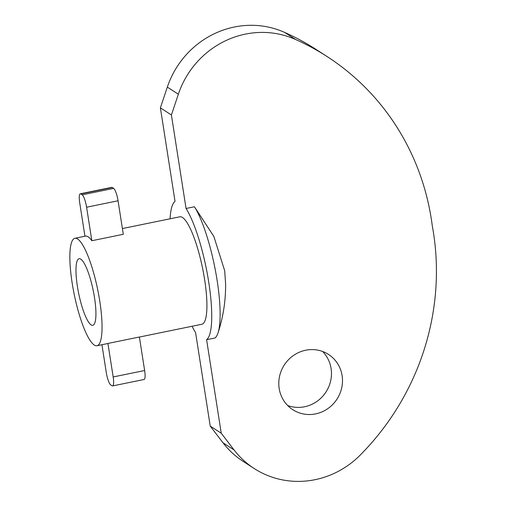 <?xml version="1.0" encoding="UTF-8"?>
<svg xmlns="http://www.w3.org/2000/svg" width="506" height="506" viewBox="0 0 506 506"><rect width="100%" height="100%" fill="white"/><g stroke="black" fill="none" stroke-linecap="round" stroke-linejoin="round"><path stroke-width="0.76" d="M287.667 405.527A32.909 31.404 122.9 0 0 304.606 406.761A32.909 31.404 122.9 0 0 329.811 383.959A32.909 31.404 122.9 0 0 322.594 351.468M218.035 332.878A71.295 15.566 -101.6 0 0 215.531 271.153A71.295 15.566 -101.6 0 0 194.443 206.764L213.867 236.466L224.677 270.735L225.606 283.727C225.771 300.608 223.247 316.996 218.035 332.878A71.295 15.566 -101.6 0 1 214.993 337.983L206.6 339.703L221.248 433.218L234.044 449.916A87.753 83.737 122.9 0 0 254.195 468.524A87.753 83.737 122.9 0 0 360.626 454.673A252.285 240.742 122.9 0 0 432.276 225.758A252.285 240.742 122.9 0 0 327.021 56.501L316.003 49.386A252.285 240.742 122.9 0 0 284.593 32.397A87.753 83.737 122.9 0 0 167.328 87.108L160.389 107.848L175.032 201.363A71.295 15.566 -101.6 0 0 170.067 218.801M192.078 326.256A71.295 15.566 -101.6 0 0 195.582 332.581L210.224 426.096L223.026 442.794A87.753 83.737 122.9 0 0 243.177 461.402L254.195 468.524M315.624 413.883A32.909 31.404 122.9 0 0 341.733 387.754A32.909 31.404 122.9 0 0 328.495 354.415A32.909 31.404 122.9 0 0 284.264 365.016A32.909 31.404 122.9 0 0 292.784 409.696A32.909 31.404 122.9 0 0 315.624 413.883M221.248 433.218L210.224 426.096M327.021 56.501A252.285 240.742 122.9 0 0 295.612 39.512A87.753 83.737 122.9 0 0 178.346 94.224L171.407 114.97L160.389 107.848M84.945 236.239L79.708 202.773A10.968 2.397 78.4 0 1 80.258 193.811L111.718 187.365A10.968 2.397 78.4 0 1 112.256 187.505L113.635 188.39A10.968 2.397 78.4 0 1 118.05 200.781L123.3 234.291L91.839 240.736A54.844 11.973 78.4 0 0 85.432 236.138L74.945 238.288A54.844 11.973 -101.6 0 0 72.175 283.113A54.844 11.973 -101.6 0 0 96.956 345.743A54.844 11.973 -101.6 0 0 97.683 289.609A54.844 11.973 -101.6 0 0 74.945 238.288M80.258 193.811A10.968 2.397 78.4 0 1 80.796 193.943L82.174 194.835A10.968 2.397 78.4 0 1 86.596 207.226L91.839 240.736M112.617 385.92L144.077 379.481A10.968 2.397 78.4 0 0 144.634 370.512L139.384 337.002L107.923 343.447L113.173 376.957A10.968 2.397 78.4 0 1 112.617 385.92A10.968 2.397 78.4 0 1 112.079 385.787L110.7 384.895A10.968 2.397 78.4 0 1 106.285 372.505L101.934 344.725M77.412 286.497A34.003 7.426 -101.6 0 0 92.775 325.326A34.003 7.426 -101.6 0 0 93.224 290.526A34.003 7.426 -101.6 0 0 79.126 258.705A34.003 7.426 -101.6 0 0 77.412 286.497M139.39 337.053L201.824 324.264A54.844 11.973 -101.6 0 0 202.552 268.129A54.844 11.973 -101.6 0 0 179.813 216.802L122.401 228.56M107.923 343.447A54.844 11.973 78.4 0 1 107.443 343.593L96.956 345.743M206.6 339.703A71.295 15.566 -101.6 0 0 208.725 282.101A71.295 15.566 -101.6 0 0 186.056 208.485L171.407 114.97M194.443 206.764L186.056 208.485M234.044 449.916L223.026 442.794M178.346 94.224L167.328 87.108M295.612 39.512L284.593 32.397M112.256 187.505L80.796 193.943M144.634 370.512L113.173 376.957M118.05 200.781L86.596 207.226M113.635 188.39L82.174 194.835"/></g></svg>
